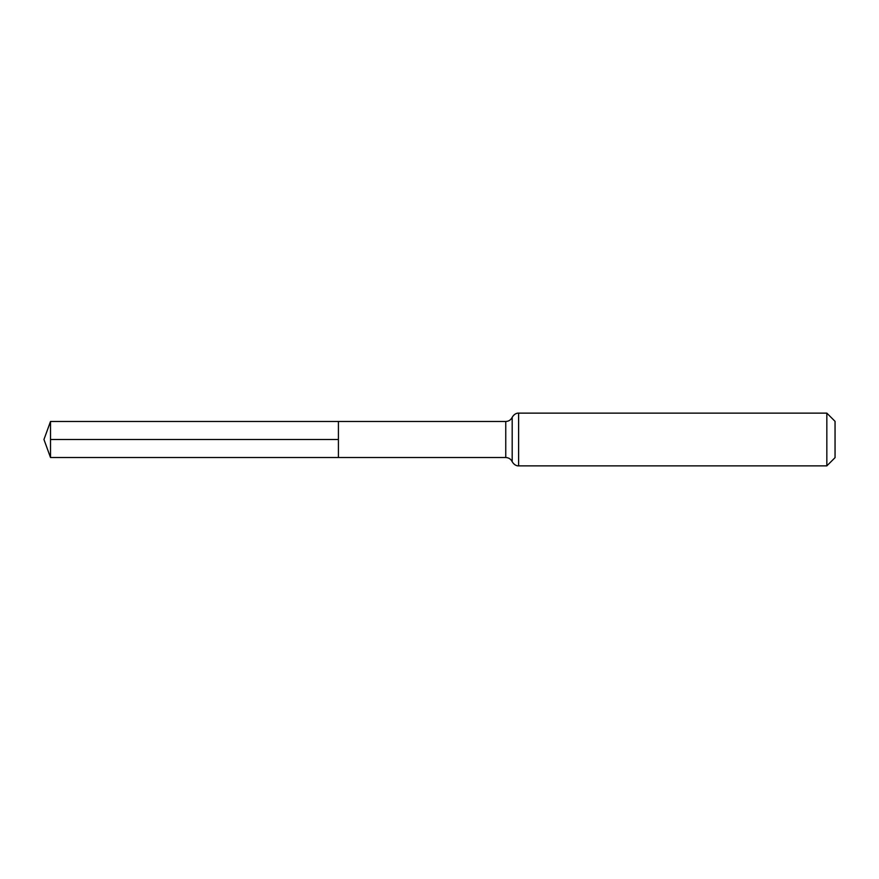 <?xml version="1.0" encoding="UTF-8"?>
<svg xmlns="http://www.w3.org/2000/svg" width="879" height="879" viewBox="0 0 879 879"><rect width="100%" height="100%" fill="white"/><g stroke="black" fill="none" stroke-linecap="round" stroke-linejoin="round"><path stroke-width="1.32" d="M338.415 421.481L338.415 457.519L338.415 421.481L50.51 421.481L50.51 457.519L505.755 457.519L505.755 421.481L338.415 421.481M826.831 413.13L826.831 465.87L835.05 457.651L835.05 421.349L826.831 413.13L518.61 413.13C518.731 413.086 514.94 412.636 512.182 417.305C510.864 419.964 508.721 421.349 505.755 421.481M338.415 439.5L50.51 439.5M826.831 465.87L518.61 465.87L518.61 413.13M518.61 465.87C518.731 465.914 514.94 466.364 512.182 461.695L512.182 417.305M512.182 461.695C510.864 459.036 508.721 457.651 505.755 457.519M50.51 421.481L43.95 439.5L50.51 457.519"/></g></svg>
